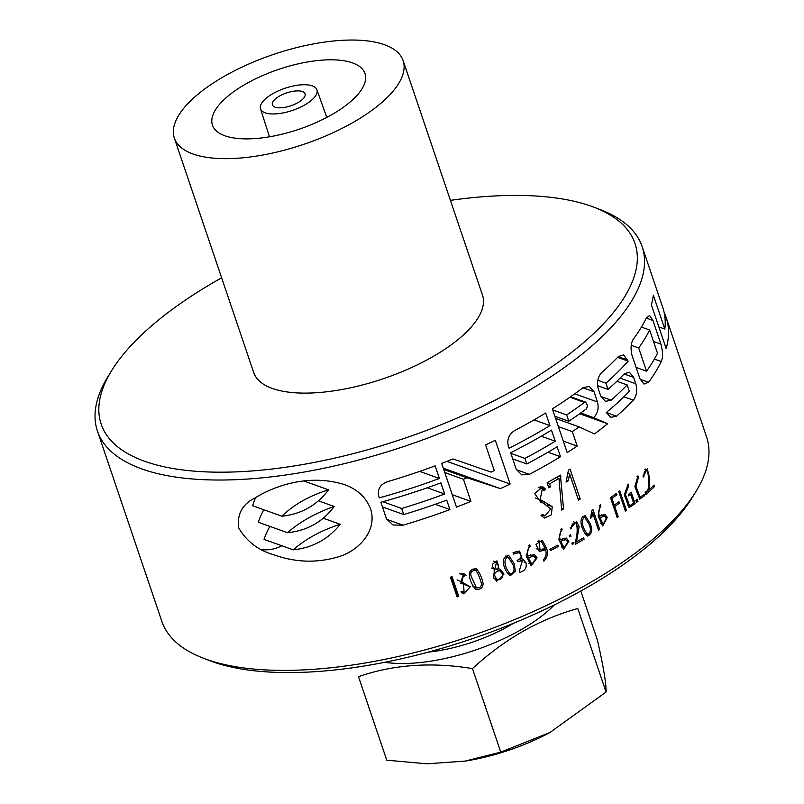 <?xml version="1.0" encoding="UTF-8"?>
<svg xmlns="http://www.w3.org/2000/svg" width="804" height="804" viewBox="0 0 804 804"><rect width="100%" height="100%" fill="white"/><g stroke="black" fill="none" stroke-linecap="round" stroke-linejoin="round"><path stroke-width="1.21" d="M552.74 409.95L566.659 414.934A287.551 112.932 -18.7 0 0 584.468 402.402L569.946 397.206M584.468 402.402L585.704 402.191L587.463 405.578L586.608 408.723A287.551 112.932 161.3 0 1 568.8 421.256L554.881 416.271M450.421 200.367A281.802 110.681 161.3 0 1 594.287 207.342L600.598 209.764A287.551 112.932 161.3 0 1 642.155 246.617L662.828 307.711A287.551 112.932 161.3 0 1 664.828 329.097L653.33 295.158A287.551 112.932 161.3 0 1 651.361 304.827L666.164 348.564A287.551 112.932 -18.7 0 0 666.144 317.49L706.585 436.984A287.551 112.932 161.3 0 1 695.962 491.505A287.551 112.932 161.3 0 1 470.43 636.155A287.551 112.932 161.3 0 1 203.402 658.225A287.551 112.932 161.3 0 1 161.845 621.371L97.415 431.004A287.551 112.932 161.3 0 1 108.037 376.493L111.575 370.724A281.802 110.681 161.3 0 1 217.834 279.953A281.802 110.681 161.3 0 1 221.633 277.802M642.155 246.617A287.551 112.932 161.3 0 1 405.99 445.788A287.551 112.932 161.3 0 1 97.415 431.004M493.545 577.473L494.37 570.669L496.922 560.79L498.993 569.001L500.088 569.272L504.028 574.066L496.741 581.212L493.545 577.473M514.088 563.574L515.374 571.101L510.419 575.674C504.872 572.528 498.57 556.559 508.872 555.604L514.088 563.574M543.404 559.725L543.896 561.192C547.564 557.182 548.398 552.75 546.398 547.916L542.208 540.157L535.997 544.439L539.273 551.454L545.524 549.876C546.75 553.474 546.047 556.76 543.404 559.725M569.302 535.494L569.775 536.881A287.551 112.932 -18.7 0 0 570.961 536.218L570.488 534.821A287.551 112.932 161.3 0 1 569.302 535.494M571.875 543.082L572.347 544.469A287.551 112.932 -18.7 0 0 573.523 543.795L573.061 542.409A287.551 112.932 161.3 0 1 571.875 543.082M576.518 541.936L579.151 526.54L576.518 521.404L570.287 528.931A287.551 112.932 -18.7 0 0 571.483 528.238C571.483 524.399 573.091 522.59 576.287 522.811C577.764 528.841 577.362 535.514 575.071 542.841L575.493 544.238A287.551 112.932 -18.7 0 0 584.106 539.193L583.624 537.755A287.551 112.932 161.3 0 1 576.518 541.936L575.302 541.504M590.106 523.515C592.839 529.695 592.045 533.876 587.704 536.067C582.93 533.152 576.699 517.485 585.302 515.706L590.106 523.515M610.487 497.726L617.181 517.515A287.551 112.932 -18.7 0 0 618.196 516.791L614.738 506.58A287.551 112.932 -18.7 0 0 619.402 503.143L618.929 501.756A287.551 112.932 161.3 0 1 614.276 505.183L611.965 498.379A287.551 112.932 -18.7 0 0 616.919 494.731L616.447 493.344A287.551 112.932 161.3 0 1 610.487 497.726M618.779 491.646L625.432 511.294A287.551 112.932 -18.7 0 0 626.437 510.53L619.784 490.872A287.551 112.932 161.3 0 1 618.779 491.646M628.316 494.51L628.778 495.907A287.551 112.932 -18.7 0 0 630.668 494.39L633.622 503.113L629.612 505.857L625.462 494.601L628.668 485.566L628.185 484.129L624.316 494.792L629.14 507.545L635.09 503.696L631.19 492.189A287.551 112.932 161.3 0 1 628.316 494.51M635.843 500.359L636.567 502.48A287.551 112.932 -18.7 0 0 638.004 501.284L637.291 499.163A287.551 112.932 161.3 0 1 635.843 500.359M637.974 475.878L638.466 477.365L635.984 486.49L640.115 497.314L644.185 494.239L644.657 495.626L639.713 499.133L634.858 486.601L637.974 475.878M645.12 492.4L645.843 494.52A287.551 112.932 -18.7 0 0 647.2 493.294L646.486 491.164A287.551 112.932 161.3 0 1 645.12 492.4M643.089 477.114L647.27 468.732L649.652 478.42L648.908 489.968A287.551 112.932 161.3 0 0 654.054 485.083L654.546 486.51A287.551 112.932 -18.7 0 1 648.305 492.41L647.863 491.003C649.079 483.345 648.878 476.46 647.25 470.34C644.808 470.29 643.713 472.28 643.964 476.31A287.551 112.932 -18.7 0 1 643.089 477.114M666.144 317.49A287.551 112.932 -18.7 0 0 664.204 312.696M660.948 344.142C662.938 351.861 663.029 357.649 661.23 361.519A287.551 112.932 -18.7 0 1 648.547 382.272L644.054 384.071L639.974 378.865L631.954 355.177C630.346 348.062 630.939 342.514 633.743 338.544A287.551 112.932 161.3 0 0 646.426 317.791L649.602 315.53L652.928 320.454L660.948 344.142L653.511 341.479M509.103 448.19A287.551 112.932 -18.7 0 0 549.956 425.587L545.695 412.995A287.551 112.932 161.3 0 1 514.55 430.612C509.022 434.291 506.912 439.296 508.239 445.617L509.103 448.19M529.354 474.34A287.551 112.932 -18.7 0 0 560.499 456.722L557.132 446.773A287.551 112.932 161.3 0 1 526.811 463.948L524.932 458.401A287.551 112.932 -18.7 0 0 555.252 441.225L551.494 430.12A287.551 112.932 161.3 0 1 510.64 452.732L516.248 469.315L521.756 474.873L529.354 474.34L516.389 469.697M463.436 479.264A287.551 112.932 -18.7 0 0 467.003 477.797L500.379 488.621A287.551 112.932 -18.7 0 0 510.128 484.018L495.324 440.29A287.551 112.932 161.3 0 1 485.576 444.893L494.289 470.652A287.551 112.932 161.3 0 1 491.093 472.119L453.014 458.943A287.551 112.932 161.3 0 1 441.667 463.385L456.471 507.113A287.551 112.932 -18.7 0 0 470.933 501.405L463.436 479.264L444.773 472.571M435.135 465.848A287.551 112.932 161.3 0 1 388.252 481.465C380.885 483.857 377.629 488.45 378.483 495.234L379.367 497.837A287.551 112.932 -18.7 0 0 439.406 478.46L435.135 465.848M440.893 482.872A287.551 112.932 161.3 0 1 380.865 502.249L386.503 518.932L393.035 525.012L403.055 525.193A287.551 112.932 -18.7 0 0 449.938 509.575L446.733 500.118A287.551 112.932 161.3 0 1 403.729 514.57L401.668 508.48A287.551 112.932 -18.7 0 0 444.672 494.018L440.893 482.872M370.473 508.61C377.82 530.389 358.825 550.871 338.494 556.79C316.957 563.232 295.309 562.539 273.531 554.69C258.164 550.318 246.476 541.263 238.466 527.514C237.21 513.856 242.597 504.078 254.607 498.178C276.365 484.671 310.424 473.988 344.072 484.51C357.016 488.993 365.81 497.033 370.473 508.61M597.472 401.97C599 408.291 597.724 413.507 593.633 417.628L607.603 423.748A287.551 112.932 -18.7 0 1 594.468 433.949L579.202 426.904A287.551 112.932 -18.7 0 1 572.297 431.597L577.202 446.079A287.551 112.932 -18.7 0 1 567.172 452.582L552.368 408.854A287.551 112.932 161.3 0 0 583.191 387.578L589.292 386.493L594.025 391.789L597.472 401.97L574.729 393.819M627.17 384.945A287.551 112.932 161.3 0 1 611.151 400.171L605.412 401.367L600.759 396.111L598.156 388.432C596.689 381.91 597.895 376.584 601.764 372.453A287.551 112.932 -18.7 0 0 618.537 356.433L623.562 354.946L628.135 361.137A287.551 112.932 161.3 0 1 605.904 383.176L608.015 389.397A287.551 112.932 -18.7 0 0 624.396 373.729L629.411 372.242L633.632 377.377L635.803 383.769C637.461 390.483 636.637 395.95 633.341 400.171A287.551 112.932 161.3 0 1 616.567 416.181L610.819 417.387L606.316 412.522A287.551 112.932 -18.7 0 0 629.331 391.337L627.17 384.945L616.879 381.257M600.367 504.681L600.859 506.138C598.709 509.304 598.246 512.671 599.452 516.258L604.809 514.339L607.291 517.424L602.769 525.967L598.166 516.098L600.367 504.681M591.925 510.319L590.437 518.268A287.551 112.932 -18.7 0 0 591.824 517.384L592.699 512.882L598.548 530.148L599.663 529.434L592.97 509.646A287.551 112.932 161.3 0 1 591.925 510.319M561.694 528.349L562.187 529.806C559.684 532.861 559.041 536.167 560.247 539.745L566.267 538.047L568.9 541.192L563.564 549.444L558.83 539.544L561.694 528.349M549.856 549.293L550.318 550.65A287.551 112.932 -18.7 0 0 558.277 546.469L557.815 545.112A287.551 112.932 161.3 0 1 549.856 549.293M529.675 544.881L530.168 546.338C527.414 549.283 526.63 552.539 527.846 556.127L534.348 554.609L537.102 557.805L531.153 565.835L526.308 555.876L529.675 544.881M513.042 552.69L513.515 554.077L519.284 552.569L521.273 555.474C521.153 558.016 519.766 559.604 517.103 560.217L517.585 561.644L522.359 560.629L519.273 570.991L519.746 572.378C524.922 570.961 527.002 567.815 525.987 562.951L522.811 559.021L521.776 558.86L519.625 551.072L513.042 552.69M483.083 583.433C482.913 587.925 480.45 589.865 475.697 589.262C471.174 584.88 463.717 568.056 476.511 568.91C479.777 572.94 481.968 577.785 483.083 583.433M465.968 575.443L463.787 573.604L461.637 583.483L463.627 584.186L464.059 592.478L462.421 591.352A287.551 112.932 161.3 0 1 460.923 591.875L463.627 593.794L470.32 586.819L461.004 581.644L463.194 575.031L464.421 575.996A287.551 112.932 -18.7 0 0 465.968 575.443L461.205 574.197M450.421 577.232L457.074 596.89A287.551 112.932 -18.7 0 0 458.702 596.337L452.049 576.679A287.551 112.932 161.3 0 1 450.421 577.232M568.458 470.109L566.046 482.098A287.551 112.932 -18.7 0 0 568.217 480.792L569.634 473.998L578.488 500.148L580.227 499.093L570.076 469.104A287.551 112.932 161.3 0 1 568.458 470.109M549.614 483.817A287.551 112.932 -18.7 0 0 558.981 478.44L561.664 510.088L563.564 508.972L560.398 475.084A287.551 112.932 161.3 0 1 547.092 482.732L548.81 487.817A287.551 112.932 -18.7 0 0 550.629 486.802L549.614 483.817L547.162 482.943M545.745 489.425L542.861 486.812L534.66 493.505L540.76 502.158L543.504 503.163L550.74 508.932L544.961 516.007L542.821 514.419A287.551 112.932 161.3 0 1 541.002 515.364L544.479 518.057L551.403 514.821L552.197 506.61L540.137 499.505L542.298 489.053L543.886 490.44A287.551 112.932 -18.7 0 0 545.745 489.425L539.082 487.043M580.81 591.061L597.392 640.024C603.452 666.667 606.337 684.003 606.065 692.043L577.785 608.517C539.494 619.13 504.389 639.16 472.471 668.606L500.751 752.132L465.064 761.107L426.954 763.8L386.764 760.202L358.483 676.666C393.568 664.526 431.567 661.843 472.471 668.606M500.751 752.132L549.926 732.514L606.065 692.043M428.18 652.144A90.862 35.688 -18.7 0 0 509.455 625.693A90.862 35.688 -18.7 0 0 513.706 623.19M384.764 662.295A112.359 44.13 -18.7 0 0 520.922 629.803A112.359 44.13 -18.7 0 0 554.358 604.889M465.064 761.117L467.074 760.785A111.937 43.959 -18.7 0 0 548.78 733.127L549.926 732.514M594.287 207.342A281.802 110.681 161.3 0 1 403.568 438.632A281.802 110.681 161.3 0 1 111.575 370.724M403.126 60.632L482.48 295.078A120.771 47.436 161.3 0 1 408.965 368.724A120.771 47.436 161.3 0 1 272.325 388.443A120.771 47.436 161.3 0 1 253.692 372.523L174.337 138.067A120.771 47.436 161.3 0 1 273.521 54.421A120.771 47.436 161.3 0 1 403.126 60.632A120.771 47.436 161.3 0 1 329.61 134.268A120.771 47.436 161.3 0 1 192.96 153.986A120.771 47.436 161.3 0 1 174.337 138.067M695.962 491.505L692.425 497.264A281.802 110.681 161.3 0 1 471.395 639.019A281.802 110.681 161.3 0 1 209.713 660.657L203.402 658.225M224.889 135.775A80.511 31.617 161.3 0 1 212.467 125.163A80.511 31.617 161.3 0 1 278.586 69.395A80.511 31.617 161.3 0 1 364.996 73.536A80.511 31.617 161.3 0 1 315.982 122.63A80.511 31.617 161.3 0 1 224.889 135.775M272.857 93.656A29.768 11.688 161.3 0 1 316.897 89.736A29.768 11.688 161.3 0 1 292.475 110.419A29.768 11.688 161.3 0 1 260.506 108.821A29.768 11.688 161.3 0 1 272.857 93.656M275.048 107.153A17.256 6.774 -18.7 0 0 294.565 104.339A17.256 6.774 -18.7 0 0 305.068 93.817A17.256 6.774 -18.7 0 0 286.556 92.932A17.256 6.774 -18.7 0 0 272.385 104.882A17.256 6.774 -18.7 0 0 275.048 107.153M303.972 481.013L328.545 489.827C309.55 495.676 293.993 504.47 281.862 516.208C301.389 514.128 316.947 505.324 328.545 489.827M255.672 497.495A59.928 49.386 109.7 0 0 252.657 505.746L281.862 516.208M318.846 500.972L334.183 506.47C315.711 512.952 300.133 521.695 287.44 532.69C307.048 530.781 322.635 522.037 334.183 506.47M263.782 509.736A69.556 57.325 109.7 0 0 258.235 522.228L287.44 532.69M323.65 518.359L340.223 524.298C321.499 530.258 305.842 538.77 293.249 549.856C312.585 547.795 328.233 539.273 340.223 524.298M269.863 526.399A64.039 52.773 109.7 0 0 264.044 539.384L293.249 549.856M281.852 545.765A44.934 37.024 -70.3 0 1 261.813 549.655M427.266 487.787L444.672 494.018M382.794 501.716L401.668 508.48M382.453 506.942L403.729 514.57M435.185 504.289L449.938 509.575M419.668 471.385L439.406 478.46M452.27 494.721L470.933 501.405M446.903 461.365L510.128 484.018M443.285 468.169L500.379 488.621M443.718 469.456L467.003 477.797M541.253 436.21L555.252 441.225M510.852 453.355L524.932 458.401M512.731 458.903L526.811 463.948M547.966 452.24L560.499 456.722M534.057 419.889L549.956 425.587M580.739 413.005L593.633 417.628M579.704 413.748L607.603 423.748M563.282 441.094L577.202 446.079M558.388 426.612L572.297 431.597M555.624 418.452L579.202 426.904M597.543 385.649L608.015 389.397M597.794 380.272L605.904 383.176M617.643 357.368L628.135 361.137M646.537 371.197A287.551 112.932 -18.7 0 0 657.481 353.217L649.622 330.002A287.551 112.932 161.3 0 1 638.688 347.991L646.537 371.197L636.115 367.458M641.441 327.077L649.622 330.002M631.23 345.318L638.688 347.991M658.858 326.957L664.828 329.097M647.944 489.626L648.908 489.968M653.109 485.998L654.546 486.51M644.898 469.496L647.25 470.34M642.919 475.928L643.964 476.31M645.522 469.033L645.934 469.868M645.18 492.561L647.2 493.294M636.929 476.812L638.466 477.365M643.17 495.093L644.657 495.626M635.904 500.53L638.004 501.284M633.572 503.153L635.09 503.696M627.12 485.003L628.668 485.566M629.15 493.837L630.668 494.39M624.999 510.017L626.437 510.53M615.341 494.169L616.919 494.731M610.527 497.867L611.965 498.379M612.839 504.671L614.276 505.183M617.824 502.58L619.402 503.143M613.301 506.058L614.738 506.58M616.758 516.269L618.196 516.791M598.477 517.213L599.955 517.746L603.271 524.409L606.246 518.178L604.457 515.997L599.955 517.746M599.452 505.636L600.859 506.138M598.086 515.776L599.452 516.258M598.116 528.881L599.663 529.434M591.533 512.46L592.699 512.882M590.679 516.972L591.824 517.384M589 524.228L584.739 517.294C579.433 520.208 584.257 531.615 588.025 534.449C590.819 532.288 591.141 528.881 589 524.228M582.297 538.549L584.106 539.193M573.302 521.746L576.287 522.811M570.187 527.776L571.483 528.238M577.744 526.027L579.151 526.54M571.925 543.223L573.523 543.795M569.353 535.635L570.961 536.218M559.132 540.64L560.75 541.223L564.197 547.936L567.714 541.896L565.815 539.675L560.75 541.223M560.639 529.253L562.187 529.806M558.74 539.203L560.247 539.745M556.479 545.826L558.277 546.469M539.283 541.946L539.997 549.866L545.032 548.398L541.544 541.645L537.595 541.333M543.574 549.172L545.524 549.876M526.62 556.991L528.339 557.614L531.876 564.358L535.806 558.468L533.816 556.217L528.339 557.614M528.529 545.755L530.168 546.338M526.238 555.554L527.846 556.127M520.399 558.368L521.776 558.86M512.721 564.187L508.098 557.122C501.595 559.494 506.6 571.131 510.902 574.116C514.359 572.217 514.972 568.91 512.721 564.187M494.088 570.559L494.681 570.77M497.646 568.518L498.993 569.001M502.43 573.714L499.616 570.619C493.897 572.026 493.113 574.991 497.264 579.523C501.445 579.784 503.163 577.855 502.43 573.714M498.359 564.509L496.46 562.207C491.746 563.262 491.103 565.584 494.53 569.172C497.756 569.363 499.043 567.805 498.359 564.509M481.455 583.714C480.279 578.719 478.41 574.267 475.847 570.358C471.054 570.659 469.647 572.95 471.616 577.222L476.39 587.774C479.757 588.106 481.445 586.759 481.455 583.714M457.064 579.895L463.094 582.588L465.918 585.141M463.757 592.397L462.059 593.05M461.858 573.373L465.415 574.649M451.064 577.011L457.456 595.895L458.702 596.337M457.456 595.895L456.853 596.236M577.835 498.239L580.227 499.093M567.815 473.345L569.634 473.998M566.438 480.149L568.217 480.792M559.031 475.888L560.901 476.561M561.514 508.239L563.564 508.972M556.318 477.475L558.981 478.44M548.177 485.917L550.629 486.802M535.404 497.988L538.67 499.274L542.831 502.872M540.459 486.631L544.991 488.249M566.659 414.934L568.8 421.256M386.644 519.314L403.055 525.193M582.89 387.799L594.025 391.789M600.889 396.493L611.151 400.171M606.327 412.512L616.567 416.181M623.904 396.784L633.341 400.171M620.075 378.131L635.803 383.769M624.155 373.981L633.632 377.377M618.306 356.685L627.783 360.081M654.386 359.066L661.23 361.519M640.115 379.247L648.547 382.272M646.295 318.072L652.928 320.454M605.462 516.771L607.291 517.424M566.89 540.479L568.9 541.192M544.69 547.303L546.398 547.916M534.961 557.031L537.102 557.805M524.158 562.297L525.987 562.951M502.339 573.463L504.028 574.066M466.511 585.453L470.32 586.819M547.403 504.892L552.197 506.61M260.506 108.821L269.471 136.801M316.897 89.736L326.776 117.414M638.296 496.741L640.084 497.385M627.874 505.304L629.582 505.917M600.618 523.464L603.271 524.419M601.623 514.831L604.497 515.866M584.769 517.213L582.448 516.379M587.995 534.519L584.99 533.434M587.754 535.926L586.769 535.575M561.282 546.891L564.197 547.936M562.72 538.419L565.855 539.544M536.7 548.861L539.946 550.026M538.449 540.67L540.911 541.554M528.771 563.252L531.876 564.358M530.519 554.881L533.866 556.087M518.982 559.413L522.359 560.629M515.887 551.353L519.183 552.539M508.128 557.041L505.425 556.077M510.872 574.177L507.354 572.91M510.47 575.533L509.344 575.121M499.304 570.518L496.048 569.353M497.013 579.423L493.927 578.317M496.319 562.167L493.375 561.102M494.359 569.101L491.475 568.066M475.847 570.348L472.541 569.162M475.666 587.463L472.933 586.478M459.506 573.594L463.235 574.93M461.355 591.533L464.049 592.498M460.451 583.031L463.637 584.176M538.288 487.475L542.338 488.922M541.856 514.922L544.941 516.027M540.137 501.907L543.514 503.123M585.774 402.191L570.599 396.754"/></g></svg>
